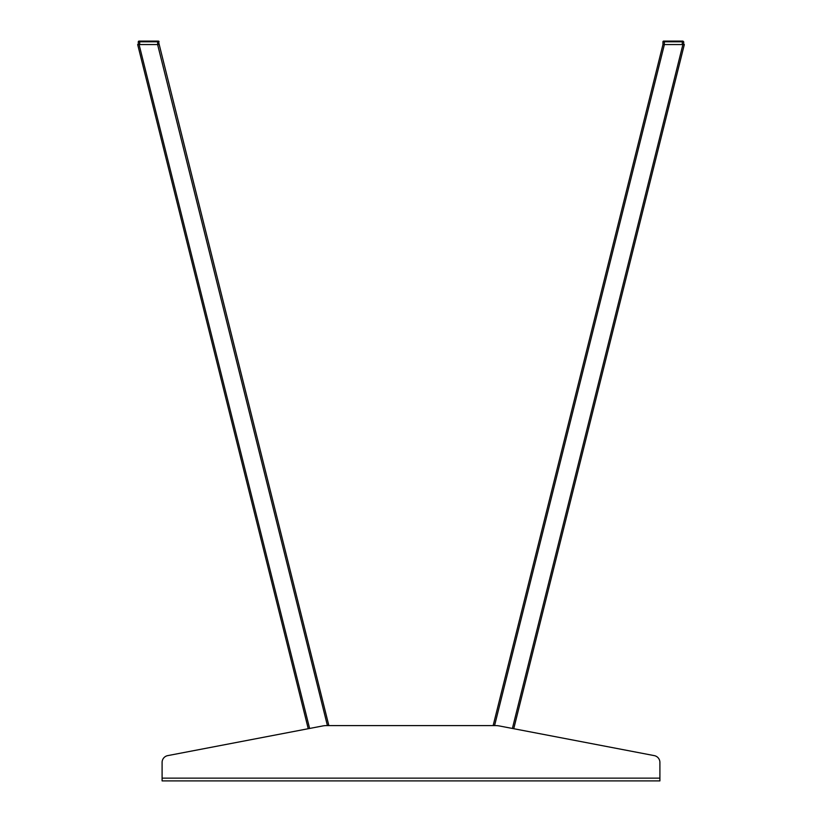 <?xml version="1.0" encoding="UTF-8"?>
<svg xmlns="http://www.w3.org/2000/svg" width="822" height="822" viewBox="0 0 822 822"><rect width="100%" height="100%" fill="white"/><g stroke="black" fill="none" stroke-linecap="round" stroke-linejoin="round"><path stroke-width="1.23" d="M494.577 725.59L664.382 44.552L684.325 44.552L513.75 728.713L654.281 755.624A6.915 6.915 0 0 1 659.902 762.415L659.902 780.9L162.098 780.9L162.098 762.415A6.915 6.915 0 0 1 167.719 755.624L322.645 725.96A20.745 20.745 0 0 1 326.55 725.59L495.45 725.59A20.745 20.745 0 0 1 499.355 725.96L654.281 755.624M664.382 44.552L662.953 44.552L662.953 41.788A0.688 0.688 0 0 1 663.642 41.1L683 41.1L682.311 41.788L682.311 41.1L683.699 41.788L662.953 41.788L663.642 41.1L664.34 41.788L662.953 41.788M158.708 41.192A0.688 0.688 0 0 1 158.954 41.439A0.688 0.688 0 0 0 158.708 41.192A0.688 0.688 0 0 1 159.047 41.788A0.688 0.688 0 0 0 158.358 41.1L328.851 725.59L493.149 725.59L662.953 44.552M159.047 44.552L137.675 44.552L308.25 728.713L167.719 755.624M512.394 728.456L682.907 44.552L683.699 44.552L683.699 41.788L682.311 41.788L682.311 44.552L664.34 44.552L664.34 41.1L663.642 41.1L664.34 41.1M159.047 41.788L157.66 41.788L157.66 41.1L159.047 41.788L157.66 41.788L158.358 41.1M309.606 728.456L139.093 44.552L138.302 44.552L138.302 41.788L139.689 41.788L139.689 44.552L157.66 44.552L157.66 41.788L138.302 41.788L139 41.1L139.689 41.788L139.689 41.1L157.66 41.1M138.641 41.192A0.688 0.688 0 0 0 138.404 41.439A0.688 0.688 0 0 1 138.641 41.192A0.688 0.688 0 0 0 138.302 41.788A0.688 0.688 0 0 1 138.641 41.192M162.098 778.136L659.902 778.136L659.902 762.415M682.311 41.1L683.699 41.788M139.689 41.1L139 41.1M327.423 725.59L157.619 44.552"/></g></svg>
